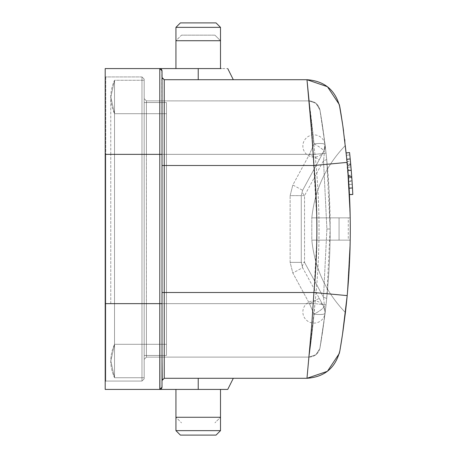 <?xml version="1.0" encoding="UTF-8"?>
<svg xmlns="http://www.w3.org/2000/svg" width="458" height="458" viewBox="0 0 458 458"><rect width="100%" height="100%" fill="white"/><g stroke="black" fill="none" stroke-linecap="round" stroke-linejoin="round"><path stroke-width="0.34" stroke-dasharray="2.29 1.72" d="M225.645 378.285L164.239 378.285L162.012 380.512L162.012 387.193L162.012 303.643L161.972 387.611L162.012 70.807L162.012 154.357L105.197 154.357L105.197 68.574L105.197 389.426L105.197 303.643L159.785 303.643L159.785 389.426L105.197 389.426M105.197 68.574L159.785 68.574L161.079 69.026L159.785 68.574L159.785 154.357L162.012 154.357L162.012 303.643L159.785 303.643L159.785 389.426L161.972 387.582M161.972 70.406L159.785 68.574L162.012 70.807L162.012 77.488L164.239 79.715L162.241 78.455M233.311 79.715L198.222 79.715L233.311 79.715M344.897 141.201L347.187 162.395L313.913 165.498L162.012 165.498L162.012 77.488L164.239 79.715L306.98 79.715L327.436 86.711L339.275 104.527M198.222 68.574L175.941 68.574L220.504 68.574L198.222 68.574L198.222 79.715L198.222 68.574L159.894 68.574L227.74 68.574M162.052 77.877L164.239 79.715L164.239 165.498L164.239 79.715L162.052 77.877M162.218 379.596L164.239 378.285L162.052 380.129L164.239 378.285L162.012 380.512L161.789 388.161M221.288 389.426L159.899 389.426L198.222 389.426L198.222 378.285M162.012 357.114L162.012 292.502L164.239 292.502L164.239 378.285L164.239 292.502L313.913 292.502L311.738 325.392L306.98 378.285L164.239 378.285M339.916 350.536L339.916 350.525C335.657 367.751 324.676 377.003 306.98 378.285L309.431 353.227C310.805 338.044 312.762 313.621 313.913 292.502L347.187 295.605L342.956 331.3M341.794 339.052L341.502 340.929M340.637 346.271L340.357 347.96M340.122 349.34L340.002 350.021M159.785 68.574L162.012 70.807L159.785 68.574L159.785 154.357L105.197 154.357L105.197 303.643L141.963 303.643L141.963 154.357L144.19 154.357L144.19 98.653L146.417 100.886L309.076 100.886L313.913 165.498L164.239 165.498L164.239 292.502L164.239 165.498L162.012 165.498L162.012 292.502L313.913 292.502L316.776 240.141L311.818 240.141L348.292 240.141L348.292 217.859L350.204 217.859L347.187 162.395C351.32 206.798 351.32 251.202 347.187 295.605C344.359 326.119 339.704 351.807 339.916 350.525L339.258 353.53M105.197 380.901L105.197 381.623L105.752 381.067L105.752 154.357L105.197 154.357L105.752 154.357L105.197 154.357L105.197 76.377L105.752 76.933L105.752 154.357L105.197 154.357L105.197 303.643L159.785 303.643L159.785 154.357L162.012 154.357L162.012 303.643L159.785 303.643L162.012 303.643L162.012 380.512M339.928 107.516L339.916 107.475C335.657 90.249 324.676 80.997 306.98 79.715L311.743 132.637L316.776 217.859L313.913 165.498L339.905 163.077M340.071 108.38L340.357 110.04M340.637 111.729L340.849 113.017M341.262 115.576L342.172 121.387M342.521 123.717L342.956 126.7M343.592 131.211L344.634 139.118M339.361 104.871L339.475 105.317M349.122 188.129A717.211 717.211 -90.7 0 1 349.46 194.513L345.406 145.444C325.907 165.722 314.709 189.858 311.818 217.859L311.818 240.141L311.818 217.859L348.292 217.859L339.063 217.859L339.063 240.141L348.292 240.141L311.818 240.141C314.703 268.125 325.896 292.261 345.406 312.556C348.223 288.494 349.826 264.358 350.204 240.141L348.292 240.141L348.292 217.859L350.204 217.859L350.204 240.141C349.826 264.358 348.223 288.494 345.406 312.556C348.229 288.5 349.826 264.358 350.204 240.141L350.204 217.859C349.826 193.642 348.223 169.5 345.406 145.444C348.223 169.5 349.826 193.642 350.204 217.859L347.187 162.395L313.913 165.498M342.246 121.891L347.187 162.395L342.258 121.977M342.246 336.109L347.187 295.605L350.204 240.141L316.776 240.141L313.913 292.502L347.187 295.605L350.204 240.141L339.063 240.141L339.063 217.859L350.198 217.859C349.826 193.642 348.229 169.5 345.406 145.444C325.913 165.733 314.715 189.875 311.818 217.859L311.818 240.141C314.698 268.113 325.89 292.25 345.406 312.556C325.913 292.261 314.715 268.125 311.818 240.141C314.715 268.125 325.913 292.261 345.406 312.556L347.187 295.622M340.26 294.958L313.913 292.502M350.204 240.141L311.818 240.141L311.818 217.859C314.715 189.875 325.913 165.733 345.406 145.444C325.913 165.71 314.715 189.847 311.818 217.859L350.198 217.859M339.063 240.141L339.063 217.859L339.063 240.141M316.776 217.859L348.292 217.859L316.776 217.859M161.079 388.974L159.785 389.426L161.079 388.974M198.222 389.426L220.498 389.426M220.498 417.272L175.941 417.272L220.498 417.272L214.928 422.843L220.498 417.272L175.941 417.272L181.511 422.843L175.941 417.272L220.498 417.272M105.197 154.357L105.197 303.643L144.19 303.643L144.19 79.16L144.19 378.84L144.19 303.643L141.963 303.643L141.963 154.357L144.19 154.357L144.19 79.16L144.19 377.724L144.19 80.276L144.19 303.643L144.19 98.653L146.417 100.886L146.417 154.357L314.961 154.357L162.012 154.357L161.8 69.856M309.19 102.151L309.007 100.886L146.417 100.886L309.007 100.886C308.887 100.01 311.629 119.217 313.999 143.835L309.476 154.357L146.417 154.357L146.417 303.643L309.476 303.643L292.834 273.014L290.132 262.377L290.132 195.623L292.834 184.986L309.476 154.357L146.417 154.357L146.417 357.114L144.19 359.347L146.417 357.114L144.19 359.347L144.19 303.643L146.417 303.643L144.19 303.643L146.417 303.643L144.19 303.643L144.19 355.442L166.472 355.442L166.472 303.643L144.19 303.643L144.19 154.357L144.19 359.347L146.417 357.114L146.417 100.886L144.19 98.653L144.19 303.643L166.472 303.643L166.472 355.442L144.19 355.442L144.19 303.643L166.472 303.643L166.472 154.357L144.19 154.357L166.472 154.357L166.472 102.558L144.19 102.558L166.472 102.552L144.19 102.552L144.19 154.357L144.19 102.558L166.472 102.558L166.472 154.357L144.19 154.357L144.19 359.347L144.19 303.643L144.19 355.442L166.472 355.442L144.19 355.442L144.19 303.643L166.472 303.643L166.472 355.442L166.472 102.552L166.472 344.307L166.472 113.693L114.529 113.693L166.472 113.693L166.472 154.357L114.529 154.357L114.529 113.693L166.472 113.693L166.472 154.357L114.529 154.357L114.529 303.643L166.472 303.643L166.472 344.301L114.529 344.301L166.472 344.307L114.529 344.307L114.529 303.643L166.472 303.643L114.529 303.643L114.529 344.301L166.472 344.301L166.472 154.357L114.529 154.357L114.529 303.643C109.525 303.643 109.525 303.643 114.529 303.643C109.525 303.643 109.525 303.643 114.529 303.643L166.472 303.643L166.472 113.693L114.529 113.693L114.529 154.357L114.529 113.693L110.83 96.982L114.529 80.276C109.525 91.417 109.525 102.552 114.529 113.693C109.525 102.552 109.525 91.417 114.529 80.276L114.529 154.357C109.594 154.357 109.594 154.357 114.529 154.357C109.594 154.357 109.594 154.357 114.529 154.357L114.529 80.276L110.83 96.982L114.529 113.693L114.529 154.357C109.594 154.357 109.594 154.357 114.529 154.357C109.594 154.357 109.594 154.357 114.529 154.357C109.525 154.357 109.525 154.357 114.529 154.357C109.525 154.357 109.525 154.357 114.529 154.357L114.529 344.307L110.83 361.013L114.529 377.724C109.525 366.583 109.525 355.442 114.529 344.307C109.525 355.442 109.525 366.583 114.529 377.724L114.529 303.643C109.594 303.643 109.594 303.643 114.529 303.643C109.594 303.643 109.594 303.643 114.529 303.643L114.529 377.724L110.83 361.013L114.529 344.307L114.529 303.643C109.594 303.643 109.594 303.643 114.529 303.643C109.594 303.643 109.594 303.643 114.529 303.643C109.525 303.643 109.525 303.643 114.529 303.643C109.525 303.643 109.525 303.643 114.529 303.643L114.529 154.357C109.525 154.357 109.525 154.357 114.529 154.357C109.525 154.357 109.525 154.357 114.529 154.357L114.529 303.643L114.529 154.357L166.472 154.357L144.19 154.357L146.417 154.357L146.417 100.886L144.19 98.653L144.19 303.643L144.19 102.552L144.19 154.357L114.529 154.357L114.529 303.643L144.19 303.643L144.19 80.276L114.529 80.276L144.19 80.276L114.529 80.276L114.529 303.643L144.19 303.643L144.19 377.724L114.529 377.724L144.19 377.724L114.529 377.724L114.529 303.643L144.19 303.643L114.529 303.643L114.529 377.724L144.19 377.724L144.19 154.357L114.529 154.357L144.19 154.357L114.529 154.357L114.529 80.276L144.19 80.276L144.19 154.357L105.752 154.357L105.752 381.067L105.197 381.623L105.752 381.067L141.963 381.067L144.19 378.84L144.19 303.643L144.19 378.84L141.963 381.067L141.963 76.933L105.752 76.933L105.752 154.357L141.963 154.357L141.963 76.933L144.19 79.16L141.963 76.933L105.752 76.933L141.963 76.933L141.963 154.357L105.752 154.357L105.752 303.643L105.752 76.933L141.963 76.933L144.19 79.16L141.963 76.933L141.963 303.643L144.19 303.643L144.19 154.357L146.417 154.357L146.417 303.643L159.785 303.643L159.785 154.357L105.752 154.357L105.752 76.933L105.197 76.377M214.928 35.157L220.498 40.722L214.928 35.157L181.511 35.157L175.941 40.722L220.498 40.722L175.941 40.722L181.511 35.157L214.934 35.157L181.511 35.151L214.934 35.151M220.498 40.722L175.941 40.728L220.498 40.728M105.197 92.43L105.197 106.966M105.197 343.689L105.197 370.556M162.012 154.357L162.012 303.643L313.238 303.643L146.417 303.643L309.476 303.643L313.999 314.165C319.856 310.953 323.13 308.509 323.835 306.837L323.789 306.654C324.482 307.118 324.384 303.998 323.503 297.288L326.897 229L323.503 160.712L304.536 195.623L304.536 262.377C302.595 264.541 301.959 266.31 302.624 267.695L301.272 262.377L290.132 262.377L290.132 195.623L301.267 195.623L302.624 190.305L292.834 184.986L309.476 154.357L319.266 159.676L323.835 151.163C323.13 149.491 319.85 147.047 313.999 143.835L309.007 100.886L146.417 100.886L146.417 154.357L144.19 154.357L144.19 303.643L141.963 303.643L141.963 381.067L144.19 378.84L141.963 381.067L105.752 381.067L141.963 381.067L141.963 303.643L105.752 303.643L105.752 381.067L105.197 381.623M105.197 365.576L105.197 351.028M141.963 381.067L105.752 381.067L105.752 303.643L141.963 303.643L141.963 381.067M309.076 100.886L314.961 154.357L326.039 153.149L322.317 124.547L319.987 110.132C318.562 104.395 314.904 101.31 309.007 100.886C314.904 101.31 318.562 104.395 319.987 110.132L315.923 103.285L309.093 100.886L315.94 103.302L319.816 109.33L325.06 144.682C324.241 143.486 320.554 143.199 313.999 143.835C320.153 147.201 323.428 149.646 323.835 151.163L324.934 148.134L325.06 144.682C324.482 143.469 320.795 143.182 313.999 143.835L309.476 154.357L319.266 159.676L302.624 190.305L292.834 184.986L290.132 195.623L301.272 195.623L301.267 262.377L290.132 262.377L292.834 273.014L302.624 267.695L319.266 298.324L309.476 303.643L292.834 273.014L302.624 267.695L323.789 306.654C324.545 307.845 324.447 304.725 323.503 297.288L304.536 262.377L323.503 297.288L326.892 229L330.161 229C330.184 251.453 329.033 274.582 326.709 298.393L323.503 297.288L326.709 298.393L325.06 313.318L326.709 298.398L330.161 229L326.709 159.607L325.06 144.682L319.987 110.132C319.867 109.405 323.491 129.683 326.039 153.149C331.535 203.718 331.535 254.282 326.039 304.851C323.508 328.197 319.85 348.733 319.987 347.868L325.06 313.318L323.835 306.837C323.422 308.354 320.148 310.799 313.999 314.165C320.795 314.812 324.482 314.531 325.06 313.318L324.934 309.866L323.789 306.654L319.266 298.324L309.476 303.643L313.999 314.165C311.6 338.977 308.898 358.007 309.007 357.114L146.417 357.114L309.007 357.114L146.417 357.114L146.417 303.643L146.417 357.114L309.007 357.114L314.961 303.643L313.243 303.643L314.961 303.643C320.388 253.881 320.388 204.119 314.961 154.357L309.224 102.392M326.039 304.851L314.961 303.643C320.371 253.881 320.371 204.119 314.961 154.357L326.039 153.149C331.529 203.718 331.529 254.282 326.039 304.851L314.961 303.643C312.551 332.159 308.892 357.824 309.007 357.114L315.911 354.721L319.816 348.687L322.375 333.086L326.039 304.851M309.007 357.114C314.904 356.69 318.562 353.605 319.987 347.868C318.562 353.605 314.904 356.69 309.007 357.114L313.999 314.165C320.554 314.801 324.241 314.514 325.06 313.318L319.804 348.727L315.877 354.744L309.007 357.114M324.94 148.134A11.141 11.141 0 0 0 325.06 144.682L323.789 151.346L325.06 144.682L326.709 159.607L323.503 160.712C324.447 153.275 324.545 150.155 323.789 151.346L302.624 190.305L323.789 151.346L302.624 190.305L301.272 195.623L302.624 190.305C301.959 191.684 302.595 193.459 304.536 195.623L323.503 160.712C324.384 154.002 324.482 150.882 323.789 151.346L325.06 144.682A11.141 11.141 0 0 0 303.122 143.635A11.141 11.141 0 0 0 323.789 151.346C326.165 145.169 324.705 144.207 325.06 144.688M323.503 160.712L326.897 229L330.161 229L329.147 191.358L326.714 159.613L323.503 160.712M304.536 195.623L301.272 195.623L301.272 262.377L304.536 262.377L304.536 195.623M301.272 262.377L302.624 267.695L301.272 262.377L301.272 195.623L301.272 262.377M175.941 27.354L220.498 27.354M192.749 430.646L220.498 430.646M216.044 435.1L180.395 435.1M346.248 152.955L349.569 152.588L351.011 167.68M352.185 183.377L352.58 190.144M349.574 152.669A720.554 720.554 -90.7 0 1 350.221 159L350.433 161.187M349.128 188.135L352.471 188.112L349.139 188.375L352.465 188.112L350.227 159.041L351.555 174.378M352.46 187.98A720.554 720.554 -90.7 0 1 352.797 194.387L349.46 194.547A717.211 717.211 -90.7 0 0 349.128 188.169M349.128 188.221L347.908 170.588A717.211 717.211 -90.7 0 1 348.395 176.908L351.727 176.668A720.554 720.554 -90.7 0 0 350.822 165.453M346.254 153.024A717.211 717.211 -90.7 0 1 346.895 159.327L350.221 159L349.815 154.93L350.628 163.283M346.242 152.915L349.093 187.671M349.196 189.475L349.471 194.736M351.773 177.309L348.441 177.555L348.681 180.984L352.013 180.761L349.815 154.93L351.733 176.714M348.441 177.555L346.488 155.268L349.815 154.936L350.107 157.85M350.908 166.397L351.486 173.405M350.788 165.052L347.456 165.349L348.91 184.517L346.488 155.268L349.815 154.93A720.554 720.554 -90.7 0 1 352.242 184.311L348.91 184.517L352.242 184.311A720.554 720.554 -90.7 0 0 349.815 154.93L351.824 178.019A720.554 720.554 -90.7 0 0 349.815 154.93L350.347 160.266M347.456 165.349L346.901 159.361L350.227 159.041L346.901 159.361L347.404 164.766L350.736 164.468M347.404 164.766L348.91 184.517L352.242 184.305L351.504 173.668M348.2 174.321L348.91 184.517L347.834 169.706L351.166 169.431M347.834 169.706L346.901 159.367L347.49 165.722L350.822 165.43M347.49 165.722L348.154 173.731L347.112 161.559L350.439 161.239A720.554 720.554 -90.7 0 1 352.242 184.311L348.91 184.517L352.242 184.311A720.554 720.554 -90.7 0 0 349.815 154.93A720.554 720.554 -90.7 0 1 350.221 159M348.681 180.979L346.488 155.268L348.91 184.517L352.242 184.311L350.439 161.239M347.908 170.588L351.234 170.319M350.215 158.966L350.026 157.025M346.248 152.983A717.211 717.211 -90.7 0 1 346.895 159.287M352.46 187.946L352.58 190.11M346.231 152.806L349.093 187.637M349.196 189.435L349.471 194.696M348.887 184.202L348.509 178.523M347.112 161.554A717.211 717.211 -90.7 0 1 348.91 184.517A717.211 717.211 -90.7 0 0 346.488 155.273L349.815 154.93L346.488 155.273A717.211 717.211 -90.7 0 1 348.91 184.517L352.242 184.311L348.91 184.522A717.211 717.211 -90.7 0 0 346.488 155.273L349.815 154.93L346.488 155.268L348.91 184.522L346.488 155.268L347.347 164.13L350.679 163.827L347.347 164.13L346.488 155.268L349.815 154.93L346.488 155.273L349.815 154.936L350.725 164.382M348.315 175.861L347.628 167.279L348.71 181.442L348.315 175.861L351.652 175.609L350.96 166.993L351.652 175.614M347.628 167.279L350.96 166.993L347.628 167.279M348.28 175.38L351.612 175.133M348.71 181.442L352.047 181.219M348.2 174.28L348.91 184.522A717.211 717.211 -90.7 0 0 346.488 155.273L349.815 154.93L346.488 155.273A717.211 717.211 -90.7 0 1 348.492 178.254L346.488 155.273L349.815 154.936L350.255 159.361M350.828 165.521L351.486 173.468M351.715 176.519L351.824 178.019L348.492 178.254M342.515 334.3L342.303 335.708M341.45 341.239L341.147 343.134M340.769 345.469L339.928 350.485M339.847 107.069L339.498 105.414M339.487 105.374L339.349 104.83M340.122 108.683L340.277 109.565M340.769 112.525L341.136 114.769M341.147 114.866L341.393 116.395M341.479 116.933L342.452 123.276M162.012 165.498L162.012 292.502M144.19 154.357L144.19 303.643L144.19 154.357M110.767 303.643L110.767 154.357L110.767 303.643M110.767 154.357L110.767 96.982L110.767 154.357M319.266 298.324L323.789 306.654A11.141 11.141 0 0 0 303.122 314.365A11.141 11.141 0 0 0 325.06 313.318A11.141 11.141 0 0 0 324.94 309.866M325.197 312.179L325.146 312.631M325.06 313.312C325.415 312.316 325.088 310.289 324.081 307.226M319.266 159.676L323.789 151.346M319.816 109.33L321.516 119.349M325.06 144.682L321.602 119.927M326.033 153.127L322.317 124.547M322.054 122.813L319.798 109.256M319.816 348.687L319.987 347.857M320.022 347.656L322.054 335.199M322.375 333.086L325.913 305.955M319.804 348.727L321.55 338.405M325.06 313.318L321.745 337.197M325.501 148.409L326.17 154.398M330.161 229L329.147 191.358M350.21 158.869L346.878 159.121L350.204 158.794M349.569 152.588L346.237 152.846"/><path stroke-width="0.69" d="M161.972 387.582L159.785 389.426L105.197 389.426L105.197 68.574L159.785 68.574L105.197 68.574L105.197 389.426L159.785 389.426L161.972 387.611L159.785 389.426L198.222 389.426L198.222 378.285L164.239 378.285L162.012 380.512L164.239 378.285L306.98 378.285L233.311 378.285L227.74 389.426L198.222 389.426L221.288 389.426L198.222 389.426L198.222 378.285L164.239 378.285L306.98 378.285L327.436 371.289L339.258 353.53L327.436 371.289L306.98 378.285L311.738 325.403L313.913 292.502L311.743 325.363L306.98 378.285C324.676 377.003 335.657 367.751 339.916 350.525L342.492 334.466L347.187 295.605L313.913 292.502L164.239 292.502L164.239 378.285L164.239 292.502L162.012 292.502L162.012 387.193L162.012 70.807L162.052 77.877L164.239 79.715L306.98 79.715L233.311 79.715L227.74 68.574M162.241 78.455L162.012 77.522M225.645 79.715L164.239 79.715L225.645 79.715L198.222 79.715L198.222 68.574L198.222 79.715L164.239 79.715L162.012 77.488L162.012 387.193L159.785 389.426L198.222 389.426L198.222 378.285L225.645 378.285L198.222 378.285M105.197 389.426L159.899 389.426L159.785 303.643L162.012 303.643L162.012 154.357L159.785 154.357L159.785 68.574L221.288 68.574L159.785 68.574L161.972 70.406M221.288 68.574L198.222 68.574M162.012 387.222L159.785 389.426L159.785 68.574L162.012 70.807L162.012 165.498L164.239 165.498L164.239 292.502L162.012 292.502L162.012 165.498L164.239 165.498L164.239 79.715L162.012 77.488M162.012 357.114L162.218 379.596M342.893 331.718L341.794 339.052M341.502 340.929L340.637 346.271M340.357 347.96L340.122 349.34M340.002 350.021L342.246 336.109M162.012 380.512L164.239 378.285M339.475 105.317L339.916 107.453L339.275 104.527L327.464 86.728L306.98 79.715L309.431 104.773C310.805 119.956 312.762 144.379 313.913 165.498L311.738 132.608L306.98 79.715L164.239 79.715L164.239 165.498L313.913 165.498L347.187 162.395L342.893 126.282L340.071 108.38M306.98 79.715C324.676 80.997 335.657 90.249 339.916 107.475L342.246 121.891M340.357 110.04L340.637 111.729M340.849 113.017L341.262 115.576M342.172 121.387L342.521 123.717M342.956 126.7L343.592 131.211M344.634 139.118L344.897 141.201M342.515 123.7L339.361 104.871M306.997 79.858L309.076 100.886M350.198 240.393L350.204 240.021M350.198 217.607L350.204 217.979M342.258 121.977L339.916 107.464M339.905 163.077L347.187 162.395C351.32 206.798 351.32 251.202 347.187 295.605L340.26 294.958M313.913 292.502C317.846 250.165 317.846 207.835 313.913 165.498L164.239 165.498L164.239 292.502L313.913 292.502C317.858 250.165 317.858 207.835 313.913 165.498M342.956 331.3L345.406 312.556C348.229 288.494 349.826 264.358 350.204 240.141M350.204 217.859L349.46 194.513L352.803 194.438L349.465 194.587M161.789 388.161L161.079 388.974L162.012 387.239M162.012 154.357L105.197 154.357L159.785 154.357L159.785 303.643L105.197 303.643L162.012 303.643L162.012 70.807M159.785 68.574L105.197 68.574M162.012 70.784L161.079 69.026L161.8 69.856M220.498 389.426L220.498 417.272L175.941 417.272L175.941 389.426L175.941 417.272L220.498 417.272L220.498 389.426L198.222 389.426M175.941 68.574L175.941 40.722L175.941 68.574M175.941 27.354L175.941 40.728L220.498 40.722L220.498 68.574L220.498 40.722L180.807 40.722L220.498 40.722L220.498 27.354L175.941 27.354L175.941 40.728L220.498 40.728L220.498 27.354L216.044 22.9L180.395 22.9L175.941 27.354L220.498 27.354L175.941 27.354L180.395 22.9L216.044 22.9L220.498 27.354M105.197 76.377L105.197 92.43M105.197 106.966L105.197 154.357L105.752 154.357M105.752 303.643L105.197 303.643L105.197 343.689M105.197 370.556L105.197 365.576M105.197 351.028L105.197 303.643M180.395 435.1L175.941 430.646L180.395 435.1L216.044 435.1L220.498 430.646L175.941 430.646L220.498 430.646L220.498 417.272L175.941 417.272L175.941 430.646L175.941 417.272L220.498 417.272L220.498 430.646L216.044 435.1L180.395 435.1L216.044 435.1M180.395 22.9L216.044 22.9L180.395 22.9M220.498 430.646L192.749 430.646M349.122 188.135L352.46 187.946L351.836 178.225L352.185 183.377M351.555 174.378L350.107 157.85M346.248 152.955L349.563 152.548L350.026 157.025M349.093 187.671L349.196 189.475M352.803 194.478L349.465 194.621M350.628 163.283L350.725 164.382M350.433 161.187L350.908 166.397M351.486 173.405L351.99 180.395M351.504 173.668L351.733 176.714M348.509 178.523L348.395 176.908L351.727 176.668A720.554 720.554 -90.7 0 1 352.242 184.311L351.824 178.019M347.908 170.588L351.234 170.313A720.554 720.554 -90.7 0 1 351.727 176.668L352.46 187.946A720.554 720.554 -90.7 0 1 352.797 194.352M346.895 159.287L350.221 158.96L351.011 167.68M351.234 170.319L350.215 158.955A720.554 720.554 -90.7 0 0 349.574 152.629M346.242 152.92L349.563 152.548M349.093 187.637L349.196 189.435M349.128 188.135L348.887 184.202M350.822 165.453A720.554 720.554 -90.7 0 0 350.221 159L350.347 160.266M350.255 159.361L350.828 165.521M351.486 173.468L351.715 176.519M342.303 335.708L341.45 341.239M341.147 343.134L340.769 345.469M339.853 350.885L339.275 353.473M339.968 350.233L342.492 334.477M162.012 292.502L162.012 165.498M347.187 162.378L342.893 126.282M339.905 107.412L339.847 107.069M339.349 104.83L339.258 104.47M340.025 108.088L340.122 108.683M340.277 109.565L340.409 110.378M340.431 110.487L340.769 112.525M341.393 116.395L341.479 116.933"/></g></svg>
